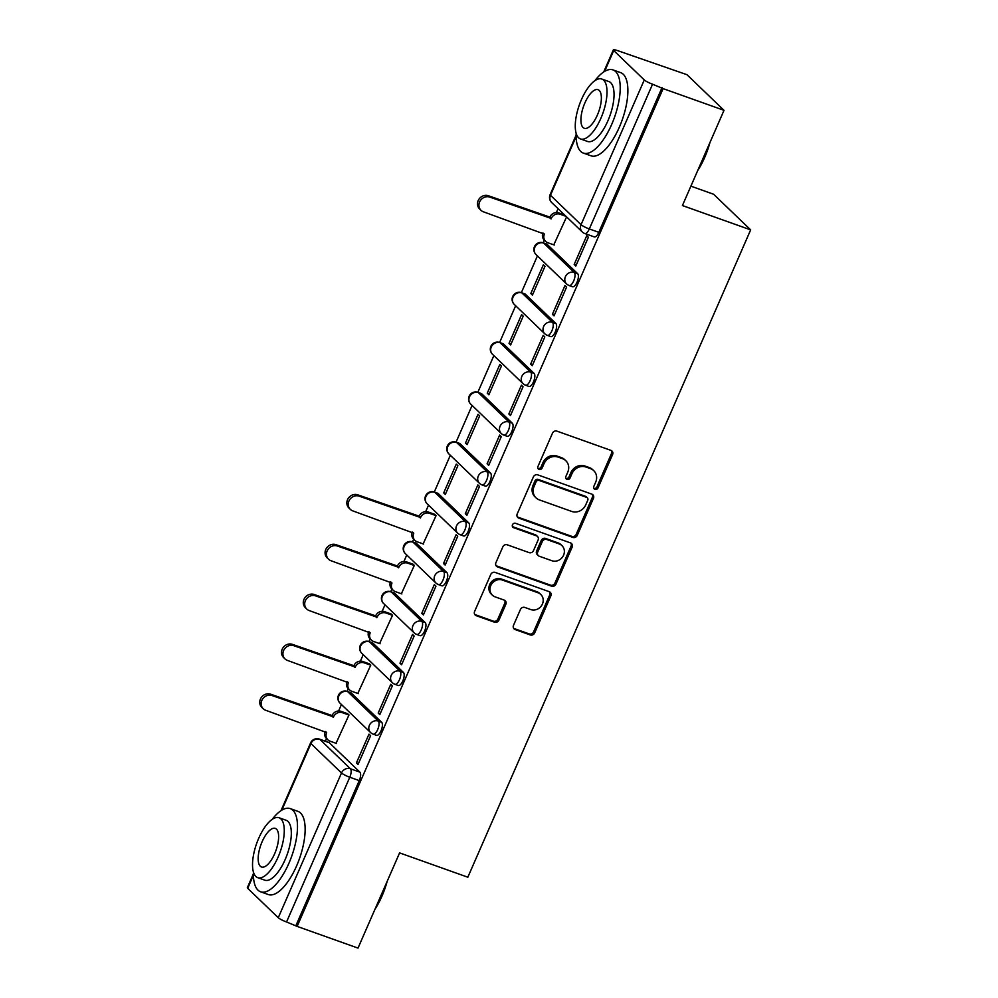 <?xml version="1.0" encoding="UTF-8"?>
<svg xmlns="http://www.w3.org/2000/svg" width="998" height="998" viewBox="0 0 998 998"><rect width="100%" height="100%" fill="white"/><g stroke="black" fill="none" stroke-linecap="round" stroke-linejoin="round"><path stroke-width="1.5" d="M594.945 489.369A2.433 2.196 133.9 0 0 598.014 487.922L612.572 454.601A3.468 3.144 133.9 0 0 610.938 450.385L556.872 431.111A3.468 3.144 133.9 0 0 552.493 433.182L537.934 466.503A2.433 2.196 133.9 0 0 539.082 469.447A2.433 2.196 133.9 0 0 542.151 468L544.035 463.683A11.09 10.042 133.9 0 1 558.019 457.084L562.535 458.681A11.09 10.042 133.9 0 1 565.841 460.727A11.09 10.042 133.9 0 1 567.762 472.141L565.878 476.458A2.433 2.196 133.9 0 0 567.014 479.402A2.433 2.196 133.9 0 0 570.083 477.955L571.966 473.651A11.09 10.042 133.9 0 1 585.963 467.039L590.467 468.648A11.09 10.042 133.9 0 1 593.773 470.682A11.09 10.042 133.9 0 1 595.694 482.109L593.81 486.413A2.433 2.196 133.9 0 0 594.945 489.369M593.785 488.296A2.433 2.196 133.9 0 0 596.929 486.874L611.487 453.554A3.468 3.144 133.9 0 0 611.362 450.572M537.922 468.374A2.433 2.196 133.9 0 0 541.066 466.964L542.949 462.648L544.035 463.683M565.854 478.329A2.433 2.196 133.9 0 0 568.997 476.919L570.881 472.603L571.966 473.651M381.673 722.303L351.109 692.899A7.061 2.769 -70.4 0 0 350.697 692.637L347.329 691.439A7.061 2.769 109.6 0 1 347.741 691.701L378.304 721.092A7.061 2.769 109.6 0 1 377.918 729.002A7.061 2.769 109.6 0 1 373.14 734.141L376.508 735.339A7.061 2.769 -70.4 0 0 381.286 730.199A7.061 2.769 -70.4 0 0 381.673 722.303L378.304 721.092A7.061 6.4 -46.1 0 0 369.397 725.309A7.061 6.4 -46.1 0 0 370.62 732.582A7.061 7.061 0 0 0 373.14 734.141M403.454 672.452L372.89 643.061A7.061 2.769 -70.4 0 0 372.466 642.799L369.098 641.589A7.061 2.769 109.6 0 1 369.522 641.864L400.086 671.255A7.061 2.769 109.6 0 1 399.687 679.151A7.061 2.769 109.6 0 1 394.921 684.304L398.289 685.501A7.061 2.769 -70.4 0 0 403.055 680.349A7.061 2.769 -70.4 0 0 403.454 672.452L400.086 671.255A7.061 6.4 -46.1 0 0 391.179 675.459A7.061 6.4 -46.1 0 0 392.401 682.732A7.061 7.061 0 0 0 394.921 684.304M425.223 622.615L394.659 593.211A7.061 2.769 -70.4 0 0 394.247 592.949L390.879 591.752A7.061 2.769 109.6 0 1 391.303 592.014L421.867 621.405A7.061 2.769 109.6 0 1 421.468 629.314A7.061 2.769 109.6 0 1 416.702 634.454L420.058 635.651A7.061 2.769 -70.4 0 0 424.836 630.511A7.061 2.769 -70.4 0 0 425.223 622.615L421.867 621.405A7.061 6.4 -46.1 0 0 412.947 625.621A7.061 6.4 -46.1 0 0 414.17 632.894A7.061 7.061 0 0 0 416.702 634.454M447.004 572.765L416.44 543.374A7.061 2.769 -70.4 0 0 416.016 543.112L412.661 541.902A7.061 2.769 109.6 0 1 413.072 542.176L443.636 571.567A7.061 2.769 109.6 0 1 443.249 579.464A7.061 2.769 109.6 0 1 438.471 584.616L441.84 585.814A7.061 2.769 -70.4 0 0 446.605 580.661A7.061 2.769 -70.4 0 0 447.004 572.765L443.636 571.567A7.061 6.4 -46.1 0 0 434.729 575.771A7.061 6.4 -46.1 0 0 435.951 583.044A7.061 7.061 0 0 0 438.471 584.616M468.786 522.927L438.222 493.523A7.061 2.769 -70.4 0 0 437.798 493.262L434.429 492.064A7.061 2.769 109.6 0 1 434.854 492.326L465.417 521.717A7.061 2.769 109.6 0 1 465.018 529.626A7.061 2.769 109.6 0 1 460.253 534.766L463.621 535.963A7.061 2.769 -70.4 0 0 468.386 530.824A7.061 2.769 -70.4 0 0 468.786 522.927L465.417 521.717A7.061 6.4 -46.1 0 0 456.498 525.934A7.061 6.4 -46.1 0 0 457.72 533.206A7.061 7.061 0 0 0 460.253 534.766M490.554 473.077L459.991 443.686A7.061 2.769 -70.4 0 0 459.579 443.411L456.211 442.214A7.061 2.769 109.6 0 1 456.622 442.476L487.186 471.879A7.061 2.769 109.6 0 1 486.799 479.776A7.061 2.769 109.6 0 1 482.022 484.916L485.39 486.126A7.061 2.769 -70.4 0 0 490.168 480.974A7.061 2.769 -70.4 0 0 490.554 473.077L487.186 471.879A7.061 6.4 -46.1 0 0 478.279 476.083A7.061 6.4 -46.1 0 0 479.502 483.356A7.061 7.061 0 0 0 482.022 484.916M512.336 423.227L481.772 393.836A7.061 2.769 -70.4 0 0 481.348 393.574L477.98 392.376A7.061 2.769 109.6 0 1 478.404 392.638L508.968 422.029A7.061 2.769 109.6 0 1 508.568 429.938A7.061 2.769 109.6 0 1 503.803 435.078L507.171 436.276A7.061 2.769 -70.4 0 0 511.937 431.136A7.061 2.769 -70.4 0 0 512.336 423.227L508.968 422.029A7.061 6.4 -46.1 0 0 500.06 426.246A7.061 6.4 -46.1 0 0 501.283 433.519A7.061 7.061 0 0 0 503.803 435.078M534.105 373.389L503.541 343.998A7.061 2.769 -70.4 0 0 503.129 343.724L499.761 342.526A7.061 2.769 109.6 0 1 500.185 342.788L530.749 372.192A7.061 2.769 109.6 0 1 530.35 380.088A7.061 2.769 109.6 0 1 525.584 385.228L528.94 386.438A7.061 2.769 -70.4 0 0 533.718 381.286A7.061 2.769 -70.4 0 0 534.105 373.389L530.749 372.192A7.061 6.4 -46.1 0 0 521.829 376.396A7.061 6.4 -46.1 0 0 523.052 383.669A7.061 7.061 0 0 0 525.584 385.228M555.886 323.539L525.322 294.148A7.061 2.769 -70.4 0 0 524.898 293.886L521.542 292.688A7.061 2.769 109.6 0 1 521.954 292.95L552.518 322.342A7.061 2.769 109.6 0 1 552.131 330.251A7.061 2.769 109.6 0 1 547.353 335.39L550.721 336.588A7.061 2.769 -70.4 0 0 555.487 331.448A7.061 2.769 -70.4 0 0 555.886 323.539L552.518 322.342A7.061 6.4 -46.1 0 0 543.611 326.558A7.061 6.4 -46.1 0 0 544.833 333.831A7.061 7.061 0 0 0 547.353 335.39M577.667 273.702L547.104 244.31A7.061 2.769 -70.4 0 0 546.679 244.036L543.311 242.838A7.061 2.769 109.6 0 1 543.735 243.1L574.299 272.504A7.061 2.769 109.6 0 1 573.9 280.401A7.061 2.769 109.6 0 1 569.134 285.54L572.503 286.75A7.061 2.769 -70.4 0 0 577.268 281.598A7.061 2.769 -70.4 0 0 577.667 273.702L574.299 272.504A7.061 6.4 -46.1 0 0 565.392 276.708A7.061 6.4 -46.1 0 0 566.615 283.981A7.061 7.061 0 0 0 569.134 285.54M513.496 625.347A3.468 3.144 133.9 0 0 515.13 629.551L530.3 634.953A3.468 3.144 133.9 0 0 534.679 632.894L550.846 595.881A3.468 3.144 133.9 0 0 549.212 591.677L495.145 572.403A3.468 3.144 133.9 0 0 490.767 574.461L474.599 611.475A3.468 3.144 133.9 0 0 476.233 615.679L494.559 622.216A3.468 3.144 133.9 0 0 498.925 620.145L505.849 604.314A3.468 3.144 133.9 0 0 504.215 600.097L495.133 596.866A9.269 8.396 133.9 0 1 492.363 595.157A9.269 8.396 133.9 0 1 491.615 584.042A9.269 8.396 133.9 0 1 502.468 580.087L538.059 592.775A9.269 8.396 133.9 0 1 540.816 594.484A9.269 8.396 133.9 0 1 541.565 605.586A9.269 8.396 133.9 0 1 530.724 609.553L524.786 607.433A3.468 3.144 133.9 0 0 520.42 609.504L513.496 625.347M644.284 79.94L613.708 50.549A7.061 1.135 23.6 0 1 613.358 49.9A7.061 1.135 23.6 0 1 617.675 50.649L686.973 74.7L724.012 110.329L682.42 205.551L750.658 229.877L467.837 877.217L399.599 852.891L358.008 948.1L297.117 926.394L663.121 88.622L652.555 84.206L589.319 228.941A7.061 2.769 109.6 0 1 584.791 233.52L594.272 236.9A7.061 2.769 109.6 0 0 598.812 232.322L589.319 228.941A7.061 1.135 23.6 0 1 581.048 224.687L644.284 79.94A7.061 1.135 23.6 0 0 652.555 84.206M724.012 110.329L663.121 88.622M572.914 537.423A3.468 3.144 133.9 0 0 577.281 535.352L593.448 498.351A3.468 3.144 133.9 0 0 591.826 494.135L537.76 474.861A3.468 3.144 133.9 0 0 533.381 476.932L517.214 513.933A3.468 3.144 133.9 0 0 518.848 518.149L572.914 537.423L571.829 536.375A3.468 3.144 133.9 0 0 576.208 534.317L592.375 497.303A3.468 3.144 133.9 0 0 592.251 494.334M572.153 547.116L555.973 584.117A3.468 3.144 133.9 0 1 551.607 586.188L497.54 566.914A3.468 3.144 133.9 0 1 495.906 562.71L502.83 546.867A3.468 3.144 133.9 0 1 507.209 544.796L529.127 552.618A3.468 3.144 133.9 0 0 533.506 550.559L538.097 540.043A3.468 3.144 133.9 0 0 536.462 535.839L513.633 527.705A2.433 2.196 133.9 0 1 512.71 524.349A2.433 2.196 133.9 0 1 515.554 523.314L570.519 542.912A3.468 3.144 133.9 0 1 572.153 547.116L571.068 546.081L554.9 583.082L555.973 584.117M329.34 742.749L319.847 739.368A7.061 2.769 109.6 0 0 319.435 739.106L328.916 742.487A7.061 2.769 109.6 0 1 329.34 742.749L359.904 772.14L350.41 768.759A7.061 2.769 109.6 0 1 349.787 777.23L286.551 921.965A7.061 1.135 -156.4 0 1 278.267 917.711L247.704 888.32A7.061 1.135 -156.4 0 1 247.342 887.671L253.38 873.861M558.057 208.682L556.373 212.537M544.322 240.119L543.162 242.788M537.423 255.912L521.38 292.626M515.642 305.762L499.611 342.476M493.873 355.6L477.83 392.326M472.091 405.45L456.049 442.164M450.323 455.288L434.28 492.014M428.541 505.138L425.709 511.612M413.659 539.194L412.498 541.852M406.76 554.975L403.941 561.45M391.89 589.032L390.729 591.702M384.991 604.825L382.159 611.3M370.108 638.882L368.948 641.539M363.21 654.676L360.39 661.138M348.339 688.72L347.167 691.389M341.441 704.513L338.609 710.988M326.558 738.57L325.398 741.227M690.89 186.152L713.607 194.248L750.658 229.877M297.117 926.394L286.551 921.965M553.79 244.847L566.59 216.89M574.187 264.458L575.809 266.017L588.371 237.262L586.749 235.703L574.187 264.458L576.17 265.169M552.405 314.295L554.027 315.855L566.59 287.1L564.968 285.54L552.405 314.295L554.401 315.006M530.811 293.524L532.433 295.084L544.995 266.329L543.374 264.769L530.811 293.524L532.795 294.235M530.637 364.145L532.258 365.705L544.821 336.95L543.199 335.39L530.637 364.145L532.62 364.856M509.03 343.374L510.652 344.934L523.214 316.179L521.592 314.62L509.03 343.374L511.026 344.085M508.855 413.995L510.477 415.542L523.039 386.787L521.418 385.228L508.855 413.995L510.851 414.694M487.261 393.212L488.87 394.771L501.445 366.017L499.823 364.457L487.261 393.212L489.245 393.923M487.086 463.833L488.696 465.392L501.258 436.637L499.649 435.078L487.086 463.833L489.07 464.544M465.48 443.062L467.101 444.621L479.664 415.867L478.042 414.307L465.48 443.062L467.476 443.773M465.305 513.683L466.927 515.23L479.489 486.475L477.867 484.916L465.305 513.683L467.289 514.382M443.698 492.9L445.32 494.459L457.882 465.704L456.261 464.145L443.698 492.9L445.694 493.611M443.524 563.521L445.145 565.08L457.708 536.325L456.086 534.766L443.524 563.521L445.52 564.232M423.14 543.91L436.114 515.554L434.392 514.207M421.755 613.371L423.377 614.93L435.939 586.163L434.317 584.616L421.755 613.371L423.738 614.082M401.358 593.748L414.332 565.392L412.623 564.057M399.973 663.208L401.595 664.768L414.158 636.013L412.536 634.454L399.973 663.208L401.969 663.92M379.577 643.598L392.551 615.242L390.842 613.895M378.192 713.059L379.814 714.618L392.376 685.851L390.767 684.304L378.192 713.059L380.188 713.77M357.808 693.448L370.782 665.08L369.06 663.745M356.423 762.896L358.045 764.456L370.607 735.701L368.986 734.141L356.423 762.896L358.407 763.607M336.027 743.285L349.001 714.93L347.292 713.582M296.032 925.346L359.268 780.611A7.061 2.769 -70.4 0 0 359.904 772.14M662.048 87.587L598.812 232.322M593.773 470.682L592.687 469.646A11.09 10.042 133.9 0 0 589.381 467.6L590.467 468.648M570.881 472.603A11.09 10.042 133.9 0 1 584.878 466.004L589.381 467.6M565.841 460.727L564.756 459.679A11.09 10.042 133.9 0 0 561.45 457.645L562.535 458.681M542.949 462.648A11.09 10.042 133.9 0 1 556.946 456.036L561.45 457.645M517.351 516.914A3.468 3.144 133.9 0 0 517.775 517.101L571.829 536.375M587.747 500.297A2.433 2.196 133.9 0 0 586.599 497.353L539.145 480.437A2.433 2.196 133.9 0 0 536.076 481.872L534.092 486.425A11.09 10.042 133.9 0 0 536.013 497.852A11.09 10.042 133.9 0 0 539.319 499.886L571.754 511.45A11.09 10.042 133.9 0 0 585.751 504.838L587.747 500.297M587.323 497.802L586.238 496.755A2.433 2.196 133.9 0 0 585.514 496.318L586.599 497.353M536.013 497.852L534.94 496.804A11.09 10.042 133.9 0 1 533.019 485.39L535.003 480.836A2.433 2.196 133.9 0 1 538.059 479.389L585.514 496.318M496.043 565.679A3.468 3.144 133.9 0 0 496.468 565.878L550.522 585.152A3.468 3.144 133.9 0 0 554.9 583.082M537.498 536.475L536.413 535.439A3.468 3.144 133.9 0 0 535.377 534.803L512.548 526.657L513.633 527.705M551.882 560.726A9.269 8.396 133.9 0 0 562.722 556.772A9.269 8.396 133.9 0 0 561.974 545.657A9.269 8.396 133.9 0 0 559.204 543.947L546.667 539.481A3.468 3.144 133.9 0 0 542.301 541.552L537.71 552.056A3.468 3.144 133.9 0 0 539.344 556.26L551.882 560.726M561.974 545.657L560.888 544.621A9.269 8.396 133.9 0 0 558.131 542.912L559.204 543.947M538.309 555.624L537.223 554.589A3.468 3.144 133.9 0 1 536.625 551.008L541.215 540.504A3.468 3.144 133.9 0 1 545.594 538.446L558.131 542.912M571.068 546.081A3.468 3.144 133.9 0 0 570.943 543.099M540.816 594.484L539.743 593.436A9.269 8.396 133.9 0 0 536.974 591.739L538.059 592.775M492.363 595.157L491.29 594.122A9.269 8.396 133.9 0 1 490.542 583.007A9.269 8.396 133.9 0 1 501.383 579.04L536.974 591.739M474.736 614.456A3.468 3.144 133.9 0 0 475.16 614.643L493.474 621.18A3.468 3.144 133.9 0 0 497.852 619.109L504.776 603.266A3.468 3.144 133.9 0 0 504.639 600.297M513.633 628.316A3.468 3.144 133.9 0 0 514.057 628.515L529.214 633.917A3.468 3.144 133.9 0 0 533.593 631.859L549.761 594.845A3.468 3.144 133.9 0 0 549.636 591.864M566.028 216.341L560.165 214.246A7.061 6.4 133.9 0 0 551.258 218.462L489.843 197.117A8.121 7.36 133.9 0 0 480.35 200.586A8.121 7.36 133.9 0 0 480.999 210.316A8.121 7.36 133.9 0 0 483.419 211.813L544.409 234.118A7.061 6.4 133.9 0 0 545.632 241.391A7.061 6.4 133.9 0 0 547.74 242.689L554.302 245.021M545.632 241.391L544.234 240.031A7.061 6.4 -46.1 0 1 542.9 233.021M480.999 210.316L479.601 208.969A8.121 7.36 -46.1 0 1 478.94 199.238A8.121 7.36 -46.1 0 1 488.446 195.77L549.848 217.102A7.061 6.4 -46.1 0 1 558.755 212.898L560.165 214.246M564.619 214.994L558.755 212.898M549.636 217.589L551.046 218.936M709.915 142.602A43.101 16.929 109.6 0 1 704.688 157.447A43.101 16.929 109.6 0 1 697.689 170.596M699.136 167.29A44.161 17.34 -70.4 0 0 704.089 157.422A44.161 17.34 -70.4 0 0 708.131 146.694M576.145 133.308A44.161 17.34 -70.4 0 0 583.343 153.081A44.161 17.34 -70.4 0 0 611.674 124.476A44.161 17.34 -70.4 0 0 613.009 69.91A44.161 17.34 -70.4 0 0 594.908 80.663M583.343 153.081L591.003 155.813A44.161 17.34 -70.4 0 0 619.334 127.208A44.161 17.34 -70.4 0 0 620.656 72.629L613.009 69.91M601.819 79.042L608.855 81.549A31.786 12.487 109.6 0 1 607.894 120.845A31.786 12.487 109.6 0 1 587.498 141.442L580.462 138.934A31.786 12.487 -70.4 0 0 600.858 118.338A31.786 12.487 -70.4 0 0 601.819 79.042A31.786 12.487 -70.4 0 0 581.422 99.638A31.786 12.487 -70.4 0 0 580.462 138.934M597.403 115.007A20.484 8.046 -70.4 0 0 598.027 89.683A20.484 8.046 -70.4 0 0 584.878 102.956A20.484 8.046 -70.4 0 0 584.254 128.28A20.484 8.046 -70.4 0 0 597.403 115.007M387.187 881.309A43.101 16.929 109.6 0 1 381.947 896.167A43.101 16.929 109.6 0 1 374.949 909.315M376.396 905.997A44.161 17.34 -70.4 0 0 381.348 896.142A44.161 17.34 -70.4 0 0 385.39 885.413M253.405 872.027A44.161 17.34 -70.4 0 0 260.615 891.8A44.161 17.34 -70.4 0 0 288.946 863.195A44.161 17.34 -70.4 0 0 290.268 808.617A44.161 17.34 -70.4 0 0 272.18 819.383M260.615 891.8L268.262 894.532A44.161 17.34 -70.4 0 0 296.593 865.927A44.161 17.34 -70.4 0 0 297.915 811.349L290.268 808.617M279.078 817.761L286.114 820.269A31.786 12.487 109.6 0 1 285.166 859.565A31.786 12.487 109.6 0 1 264.769 880.161L257.721 877.654A31.786 12.487 -70.4 0 0 278.118 857.057A31.786 12.487 -70.4 0 0 279.078 817.761A31.786 12.487 -70.4 0 0 258.682 838.357A31.786 12.487 -70.4 0 0 257.721 877.654M274.662 853.727A20.484 8.046 -70.4 0 0 275.286 828.402A20.484 8.046 -70.4 0 0 262.137 841.676A20.484 8.046 -70.4 0 0 261.526 867A20.484 8.046 -70.4 0 0 274.662 853.727M436.064 515.654L429.502 513.309A7.061 6.4 133.9 0 0 420.595 517.525L359.193 496.181A8.121 7.36 133.9 0 0 349.687 499.649A8.121 7.36 133.9 0 0 350.348 509.392A8.121 7.36 133.9 0 0 352.768 510.876L413.758 533.182A7.061 6.4 133.9 0 0 414.981 540.454A7.061 6.4 133.9 0 0 417.077 541.752L423.639 544.085M414.981 540.454L413.571 539.107A7.061 6.4 -46.1 0 1 412.249 532.084M350.348 509.392L348.938 508.032A8.121 7.36 -46.1 0 1 348.29 498.301A8.121 7.36 -46.1 0 1 357.783 494.833L419.185 516.178A7.061 6.4 -46.1 0 1 428.105 511.962L429.502 513.309M434.903 514.394L428.105 511.962M418.985 516.652L420.383 517.999M414.282 565.492L407.733 563.159A7.061 6.4 133.9 0 0 398.813 567.363L337.411 546.031A8.121 7.36 133.9 0 0 327.918 549.499A8.121 7.36 133.9 0 0 328.567 559.229A8.121 7.36 133.9 0 0 330.987 560.726L391.977 583.019A7.061 6.4 133.9 0 0 393.2 590.292A7.061 6.4 133.9 0 0 395.308 591.602L401.87 593.935M393.2 590.292L391.802 588.945A7.061 6.4 -46.1 0 1 390.468 581.934M328.567 559.229L327.169 557.882A8.121 7.36 -46.1 0 1 326.508 548.151A8.121 7.36 -46.1 0 1 336.002 544.671L397.416 566.016A7.061 6.4 -46.1 0 1 406.323 561.812L407.733 563.159M413.122 564.232L406.323 561.812M397.204 566.502L398.614 567.85M392.513 615.342L385.952 613.009A7.061 6.4 133.9 0 0 377.044 617.213L315.63 595.868A8.121 7.36 133.9 0 0 306.137 599.336A8.121 7.36 133.9 0 0 306.798 609.079A8.121 7.36 133.9 0 0 309.218 610.564L370.196 632.869A7.061 6.4 133.9 0 0 371.418 640.142A7.061 6.4 133.9 0 0 373.526 641.44L380.088 643.772M371.418 640.142L370.021 638.795A7.061 6.4 -46.1 0 1 368.686 631.771M306.798 609.079L305.388 607.72A8.121 7.36 -46.1 0 1 304.727 597.989A8.121 7.36 -46.1 0 1 314.233 594.521L375.635 615.866A7.061 6.4 -46.1 0 1 384.554 611.649L385.952 613.009M391.353 614.082L384.554 611.649M375.423 616.34L376.832 617.687M370.732 665.192L364.183 662.847A7.061 6.4 133.9 0 0 355.263 667.051L293.861 645.718A8.121 7.36 133.9 0 0 284.355 649.187A8.121 7.36 133.9 0 0 285.016 658.917A8.121 7.36 133.9 0 0 287.436 660.414L348.427 682.707A7.061 6.4 133.9 0 0 349.649 689.992A7.061 6.4 133.9 0 0 351.758 691.29L358.307 693.622M349.649 689.992L348.24 688.632A7.061 6.4 -46.1 0 1 346.917 681.622M285.016 658.917L283.607 657.57A8.121 7.36 -46.1 0 1 282.958 647.839A8.121 7.36 -46.1 0 1 292.451 644.371L353.866 665.703A7.061 6.4 -46.1 0 1 362.773 661.499L364.183 662.847M369.572 663.92L362.773 661.499M353.654 666.19L355.051 667.537M348.963 715.03L342.401 712.697A7.061 6.4 133.9 0 0 333.494 716.901L272.08 695.556A8.121 7.36 133.9 0 0 262.586 699.037A8.121 7.36 133.9 0 0 263.235 708.767A8.121 7.36 133.9 0 0 265.655 710.252L326.645 732.557A7.061 6.4 133.9 0 0 327.868 739.83A7.061 6.4 133.9 0 0 329.976 741.127L336.538 743.473M327.868 739.83L326.471 738.483A7.061 6.4 -46.1 0 1 325.136 731.459M263.235 708.767L261.838 707.42A8.121 7.36 -46.1 0 1 261.177 697.677A8.121 7.36 -46.1 0 1 270.683 694.209L332.084 715.554A7.061 6.4 -46.1 0 1 340.992 711.337L342.401 712.697M347.803 713.77L340.992 711.337M331.872 716.028L333.282 717.375M596.929 486.874L598.014 487.922M541.066 466.964L542.151 468M568.997 476.919L570.083 477.955M351.109 692.899L347.741 691.701A7.061 6.4 133.9 0 0 338.833 695.905A7.061 6.4 -46.1 0 0 340.056 703.191L370.62 732.582A7.061 6.4 -46.1 0 0 372.728 733.879M372.89 643.061L369.522 641.864A7.061 6.4 133.9 0 0 360.615 646.068A7.061 6.4 -46.1 0 0 361.837 653.341L392.401 682.732A7.061 6.4 -46.1 0 0 394.497 684.029M394.659 593.211L391.303 592.014A7.061 6.4 133.9 0 0 382.384 596.218A7.061 6.4 -46.1 0 0 383.606 603.503L414.17 632.894A7.061 6.4 -46.1 0 0 416.278 634.192M416.44 543.374L413.072 542.176A7.061 6.4 133.9 0 0 404.165 546.38A7.061 6.4 -46.1 0 0 405.388 553.653L435.951 583.044A7.061 6.4 -46.1 0 0 438.06 584.341M438.222 493.523L434.854 492.326A7.061 6.4 133.9 0 0 425.934 496.53A7.061 6.4 -46.1 0 0 427.156 503.803L457.72 533.206A7.061 6.4 -46.1 0 0 459.829 534.504M459.991 443.686L456.622 442.476A7.061 6.4 133.9 0 0 447.715 446.692A7.061 6.4 -46.1 0 0 448.938 453.965L479.502 483.356A7.061 6.4 -46.1 0 0 481.61 484.654M481.772 393.836L478.404 392.638A7.061 6.4 133.9 0 0 469.497 396.842A7.061 6.4 -46.1 0 0 470.719 404.115L501.283 433.519A7.061 6.4 -46.1 0 0 503.379 434.816M503.541 343.998L500.185 342.788A7.061 6.4 133.9 0 0 491.266 347.005A7.061 6.4 -46.1 0 0 492.488 354.278L523.052 383.669A7.061 6.4 -46.1 0 0 525.16 384.966M525.322 294.148L521.954 292.95A7.061 6.4 133.9 0 0 513.047 297.154A7.061 6.4 -46.1 0 0 514.269 304.427L544.833 333.831A7.061 6.4 -46.1 0 0 546.941 335.128M547.104 244.31L543.735 243.1A7.061 6.4 133.9 0 0 534.816 247.317A7.061 6.4 -46.1 0 0 536.038 254.59L566.615 283.981A7.061 6.4 -46.1 0 0 568.71 285.278M319.435 739.106A7.061 7.061 0 0 0 310.578 742.924A7.061 1.135 -156.4 0 0 310.939 743.572A7.061 6.4 -46.1 0 1 319.847 739.368L350.41 768.759A7.061 6.4 -46.1 0 0 341.503 772.963L310.939 743.572L281.86 810.126M253.392 875.271L247.704 888.32M278.267 917.711L341.503 772.963A7.061 1.135 23.6 0 0 349.787 777.23L359.268 780.611M576.133 136.551L550.472 195.284L581.048 224.687A7.061 6.4 133.9 0 0 582.271 231.96A7.061 7.061 0 0 0 584.791 233.52M613.708 50.549L604.601 71.407M551.694 202.557A7.061 6.4 133.9 0 1 550.472 195.284A7.061 1.135 -156.4 0 1 550.123 194.635A7.061 7.061 0 0 0 551.694 202.557L582.271 231.96M584.878 466.004L585.963 467.039M556.946 456.036L558.019 457.084M611.487 453.554L612.572 454.601M517.775 517.101L518.848 518.149M592.375 497.303L593.448 498.351M576.208 534.317L577.281 535.352M538.059 479.389L539.145 480.437M535.003 480.836L536.076 481.872M533.019 485.39L534.092 486.425M550.522 585.152L551.607 586.188M496.468 565.878L497.54 566.914M535.377 534.803L536.462 535.839M545.594 538.446L546.667 539.481M541.215 540.504L542.301 541.552M536.625 551.008L537.71 552.056M501.383 579.04L502.468 580.087M504.776 603.266L505.849 604.314M497.852 619.109L498.925 620.145M493.474 621.18L494.559 622.216M475.16 614.643L476.233 615.679M549.761 594.845L550.846 595.881M533.593 631.859L534.679 632.894M529.214 633.917L530.3 634.953M514.057 628.515L515.13 629.551M543.498 233.233L544.409 234.118M549.848 217.102L551.258 218.462M488.446 195.77L489.843 197.117M412.835 532.296L413.758 533.182M419.185 516.178L420.595 517.525M357.783 494.833L359.193 496.181M391.066 582.146L391.977 583.019M397.416 566.016L398.813 567.363M336.002 544.671L337.411 546.031M369.285 631.984L370.196 632.869M375.635 615.866L377.044 617.213M314.233 594.521L315.63 595.868M347.516 681.834L348.427 682.707M353.866 665.703L355.263 667.051M292.451 644.371L293.861 645.718M325.735 731.671L326.645 732.557M332.084 715.554L333.494 716.901M270.683 694.209L272.08 695.556M543.311 242.838A7.061 7.061 0 0 0 536.038 254.59M521.542 292.688A7.061 7.061 0 0 0 514.269 304.427M499.761 342.526A7.061 7.061 0 0 0 492.488 354.278M477.98 392.376A7.061 7.061 0 0 0 470.719 404.115M456.211 442.214A7.061 7.061 0 0 0 448.938 453.965M434.429 492.064A7.061 7.061 0 0 0 427.156 503.803M412.661 541.902A7.061 7.061 0 0 0 405.388 553.653M390.879 591.752A7.061 7.061 0 0 0 383.606 603.503M369.098 641.589A7.061 7.061 0 0 0 361.837 653.341M347.329 691.439A7.061 7.061 0 0 0 340.056 703.191M310.578 742.924L280.987 810.675M613.358 49.9L603.715 71.956M576.12 135.142L550.123 194.635"/></g></svg>

